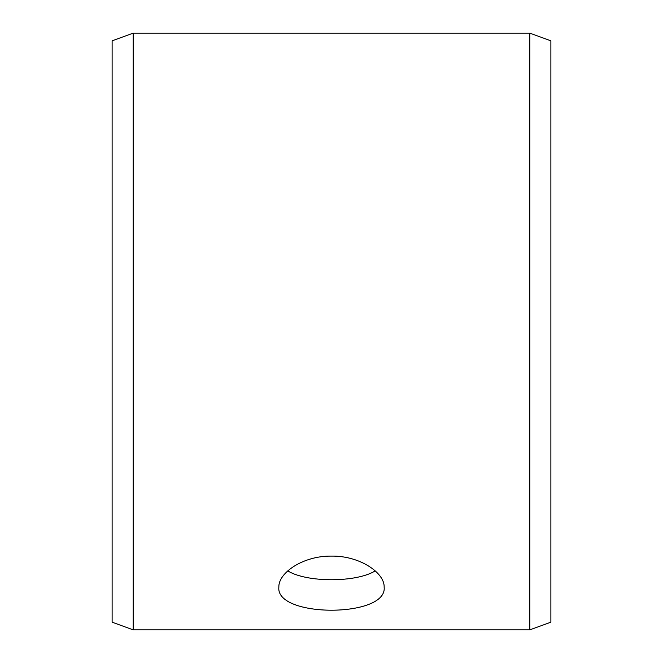 <?xml version="1.0" encoding="UTF-8"?>
<svg xmlns="http://www.w3.org/2000/svg" width="663" height="663" viewBox="0 0 663 663"><rect width="100%" height="100%" fill="white"/><g stroke="black" fill="none" stroke-linecap="round" stroke-linejoin="round"><path stroke-width="0.99" d="M112.122 622.184L112.122 40.816L133.188 33.15L133.188 629.85L112.122 622.184M529.812 33.15L529.812 629.85L550.878 622.184L550.878 40.816L529.812 33.15L133.188 33.15M287.8 570.868C306.521 582.686 356.445 582.694 375.2 570.868M331.5 556.108C359.711 555.644 384.83 572.857 384.15 587.236C387.399 617.875 275.584 617.858 278.85 587.236C278.203 572.857 303.215 555.669 331.5 556.108M529.812 629.85L133.188 629.85"/></g></svg>
